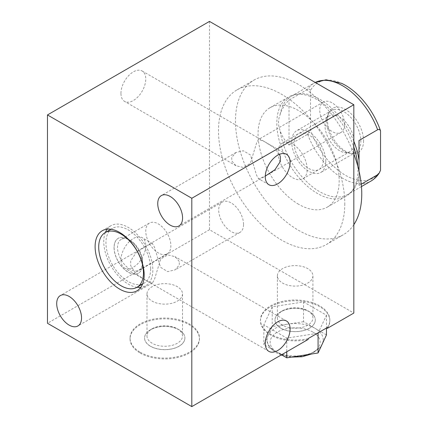 <?xml version="1.0" encoding="UTF-8"?>
<svg xmlns="http://www.w3.org/2000/svg" width="428" height="428" viewBox="0 0 428 428"><rect width="100%" height="100%" fill="white"/><g stroke="black" fill="none" stroke-linecap="round" stroke-linejoin="round"><path stroke-width="0.32" stroke-dasharray="2.14 1.6" d="M361.237 184.184L359.022 185.463L359.022 171.061L359.022 185.463M380.524 170.296A55.084 31.8 60 0 1 345.524 175.33A55.084 31.8 60 0 1 310.525 129.882L310.525 90.415A55.084 31.8 60 0 1 341.608 83.348M363.565 140.775A25.514 14.729 60 0 1 351.96 153.534A25.514 14.729 60 0 1 327.484 119.942A25.514 14.729 60 0 1 328.672 113.19A25.514 14.729 60 0 1 348.799 111.762A25.514 14.729 60 0 1 363.565 140.775M282.314 143.043A20.619 11.904 -120 0 0 278.045 152.486A20.619 11.904 60 0 0 287.044 173.233A20.619 11.904 60 0 0 302.928 178.754A20.619 11.904 60 0 0 307.197 169.317A20.619 11.904 -120 0 0 298.198 148.57A20.619 11.904 -120 0 0 282.314 143.043L329.218 115.967A20.619 11.904 -120 0 1 345.107 121.488A20.619 11.904 -120 0 1 354.106 142.235A20.619 11.904 60 0 1 349.837 151.673A20.619 11.904 60 0 1 344.727 152.55A20.619 11.904 60 0 1 324.948 125.404A20.619 11.904 -120 0 1 325.906 119.952L328.672 113.19M329.218 115.967A20.619 11.904 -120 0 0 325.906 119.952M310.525 90.415C309.899 89.131 308.936 88.767 307.636 89.329L289.018 100.082C284.727 104.448 281.742 109.338 280.067 114.747C278.04 119.958 278.04 125.174 280.067 130.385C281.742 135.794 284.727 140.678 289.018 145.049L289.018 100.082M289.018 145.049L307.636 134.301L310.525 129.882M353.822 141.224A56.646 32.705 60 0 0 319.545 99.109A56.646 32.705 -120 0 0 296.283 94.278A56.646 32.705 -120 0 0 291.222 96.3A56.646 32.705 -120 0 0 280.067 114.747M359.022 175.967A56.646 32.705 60 0 1 352.153 191.043A56.646 32.705 60 0 1 347.868 194.408A56.646 32.705 60 0 1 319.545 191.605A56.646 32.705 -120 0 1 280.067 130.385M357.808 166.219A57.357 33.117 60 0 1 350.398 192.868A57.357 33.117 60 0 1 346.059 196.281A57.357 33.117 60 0 1 317.378 193.44A57.357 33.117 60 0 1 279.907 142.893A57.357 33.117 60 0 1 288.702 96.931A57.357 33.117 60 0 1 293.827 94.882A57.357 33.117 60 0 1 317.378 99.772A57.357 33.117 60 0 1 353.822 147.098M298.616 204.274A57.357 33.117 60 0 1 261.144 153.727A57.357 33.117 60 0 1 269.94 107.765A57.357 33.117 60 0 1 298.616 110.606A57.357 33.117 60 0 1 336.087 161.153A57.357 33.117 60 0 1 327.297 207.115A57.357 33.117 60 0 1 298.616 204.274M353.822 224.705A89.302 51.558 60 0 1 343.267 234.779A89.302 51.558 60 0 1 274.45 210.854A89.302 51.558 60 0 1 235.47 120.98A89.302 51.558 60 0 1 253.965 80.1A89.302 51.558 60 0 1 353.822 153.919M344.802 203.685A89.302 51.558 60 0 1 326.307 244.57A89.302 51.558 60 0 1 257.49 220.645A89.302 51.558 60 0 1 218.51 130.775A89.302 51.558 60 0 1 237.005 89.891A89.302 51.558 60 0 1 305.822 113.816A89.302 51.558 60 0 1 344.802 203.685M209.49 21.4L209.49 229.729L353.822 313.061M344.588 124.398A17.553 10.133 -120 0 0 336.927 106.733A17.553 10.133 -120 0 0 323.397 102.03A17.553 10.133 -120 0 0 319.759 110.066A17.553 10.133 -120 0 0 327.425 127.731A17.553 10.133 -120 0 0 340.95 132.434A17.553 10.133 -120 0 0 344.588 124.398M243.553 224.395A17.553 10.133 -120 0 0 235.892 206.729A17.553 10.133 -120 0 0 222.362 202.027A17.553 10.133 -120 0 0 218.724 210.062A17.553 10.133 -120 0 0 226.391 227.728A17.553 10.133 -120 0 0 239.915 232.436A17.553 10.133 -120 0 0 243.553 224.395M120.942 93.358A17.553 10.133 -60 0 1 128.603 75.692A17.553 10.133 -60 0 1 142.128 70.989A17.553 10.133 -60 0 1 145.766 79.025A17.553 10.133 -60 0 1 138.105 96.691A17.553 10.133 -60 0 1 124.575 101.393A17.553 10.133 -60 0 1 120.942 93.358M279.489 154.299L273.776 147.537L263.996 141.342L258.544 139.469L256.575 142.995L250.348 163.368L243.248 167.471L235.972 165.711L231.746 160.88L231.746 157.333L235.972 152.502L243.281 150.742L250.444 154.989L256.575 175.213L258.544 178.738L265.285 176.122M209.49 229.729L47.476 323.268M120.942 260.021A17.553 10.133 -60 0 1 128.603 242.355A17.553 10.133 -60 0 1 142.128 237.652A17.553 10.133 -60 0 1 145.766 245.688A17.553 10.133 -60 0 1 138.105 263.354A17.553 10.133 -60 0 1 124.575 268.056A17.553 10.133 -60 0 1 120.942 260.021M327.324 328.362A34.7 20.036 0 0 0 329.854 320.85A34.7 20.036 0 0 0 295.154 300.82A34.7 20.036 0 0 0 260.454 320.85A34.7 20.036 0 0 0 308.155 339.425M140.207 353.063A34.7 20.036 0 0 0 178.027 357.401A34.7 20.036 0 0 0 199.448 338.896A34.7 20.036 0 0 0 189.283 324.729A34.7 20.036 0 0 0 151.464 320.385A34.7 20.036 0 0 0 130.048 338.896A34.7 20.036 0 0 0 140.207 353.063M308.155 338.596A34.7 20.036 180 0 1 260.454 320.021A34.7 20.036 180 0 1 295.154 299.985A34.7 20.036 180 0 1 329.854 320.021A34.7 20.036 180 0 1 327.324 327.527M317.169 333.391L286.765 338.093L263.851 324.863L272.235 306.79L303.543 301.949L326.457 315.179L318.309 332.733M268.04 335.568L263.851 344.604L275.306 351.222A28.066 16.205 180 0 1 267.088 339.762A28.066 16.205 180 0 1 268.04 335.568A28.066 16.205 180 0 1 287.889 324.114L272.235 326.532L268.04 335.568M272.235 306.79L272.235 326.532M263.851 324.863L263.851 344.604M303.543 321.69L287.889 324.114A28.066 16.205 180 0 1 314.997 328.303L303.543 321.69L303.543 301.949M326.457 334.921L314.997 328.303A28.066 16.205 0 0 1 323.22 339.762L322.824 342.742M281.517 354.807L275.306 351.222A28.066 16.205 0 0 0 302.419 355.417A28.066 16.205 0 0 0 322.263 343.957A28.066 16.205 0 0 0 323.22 339.762M286.765 338.093L286.765 351.779M326.457 315.179L326.457 328.03M140.207 352.228A34.7 20.036 0 0 0 178.027 356.567A34.7 20.036 0 0 0 199.448 338.061A34.7 20.036 0 0 0 189.283 323.894A34.7 20.036 0 0 0 151.464 319.55A34.7 20.036 0 0 0 130.048 338.061A34.7 20.036 0 0 0 140.207 352.228M150.49 346.289A20.159 11.636 180 0 1 144.589 338.061A20.159 11.636 180 0 1 157.033 327.308A20.159 11.636 180 0 1 179 329.833A20.159 11.636 180 0 1 184.901 338.061A20.159 11.636 180 0 1 172.457 348.809A20.159 11.636 180 0 1 150.49 346.289M184.901 337.976A20.159 11.636 0 0 1 172.457 348.729A20.159 11.636 0 0 1 150.49 346.204A20.159 11.636 180 0 1 144.589 337.976A20.159 11.636 180 0 1 150.49 329.747A20.159 11.636 180 0 1 179 329.747L179 329.747A20.159 11.636 0 0 1 184.901 337.976L184.901 338.061M177.304 328.768L179 329.747L177.304 328.768A17.757 10.251 0 0 1 182.505 336.017A17.757 10.251 0 0 1 171.542 345.492A17.757 10.251 0 0 1 152.186 343.267A17.757 10.251 180 0 1 146.986 336.017A17.757 10.251 180 0 1 152.186 328.768A17.757 10.251 180 0 1 177.304 328.768M182.505 293.897A17.757 10.251 0 0 1 171.542 303.366A17.757 10.251 0 0 1 152.186 301.146A17.757 10.251 180 0 1 146.986 293.897A17.757 10.251 180 0 1 157.948 284.422A17.757 10.251 180 0 1 177.304 286.642A17.757 10.251 0 0 1 182.505 293.897L182.505 336.017M179.295 261.497L175.068 256.666L167.867 254.901L160.735 258.945L154.465 279.377L152.496 282.908L147.045 281.03L136.179 273.931L130.711 265.665L130.711 260.877L136.077 252.697L147.045 245.512L152.496 243.634L154.465 247.165L160.559 267.334L167.701 271.63L175.068 269.875L179.295 265.044L179.295 261.497M136.992 287.284A34.7 20.036 60 0 1 103.763 241.606A34.7 20.036 60 0 1 105.358 232.484M107.171 229.167A34.7 20.036 60 0 1 110.954 225.716A34.7 20.036 60 0 1 137.693 235.015A34.7 20.036 60 0 1 152.839 269.934A34.7 20.036 60 0 1 145.654 285.824A34.7 20.036 60 0 1 140.775 287.37M150.672 268.688A31.64 18.265 -120 0 0 136.864 236.845A31.64 18.265 -120 0 0 112.484 228.37A31.64 18.265 -120 0 0 105.93 242.853A31.64 18.265 -120 0 0 119.738 274.696A31.64 18.265 -120 0 0 144.118 283.17A31.64 18.265 -120 0 0 150.672 268.688M280.902 328.249A20.159 11.636 180 0 1 274.995 320.021A20.159 11.636 180 0 1 287.439 309.267A20.159 11.636 180 0 1 309.407 311.793A20.159 11.636 180 0 1 315.308 320.021A20.159 11.636 180 0 1 302.869 330.769A20.159 11.636 180 0 1 280.902 328.249M315.308 319.935A20.159 11.636 0 0 1 302.869 330.689A20.159 11.636 0 0 1 280.902 328.164A20.159 11.636 180 0 1 274.995 319.935A20.159 11.636 180 0 1 280.902 311.707A20.159 11.636 180 0 1 309.407 311.707L309.407 311.707A20.159 11.636 0 0 1 315.308 319.935L315.308 320.021M307.711 310.728L309.407 311.707L307.711 310.728A17.757 10.251 0 0 1 312.911 317.977A17.757 10.251 0 0 1 301.949 327.452A17.757 10.251 0 0 1 282.598 325.226A17.757 10.251 180 0 1 277.392 317.977A17.757 10.251 180 0 1 282.598 310.728A17.757 10.251 180 0 1 307.711 310.728M312.911 275.851A17.757 10.251 0 0 1 301.949 285.326A17.757 10.251 0 0 1 282.598 283.106A17.757 10.251 180 0 1 277.392 275.851A17.757 10.251 180 0 1 288.354 266.382A17.757 10.251 180 0 1 307.711 268.602A17.757 10.251 0 0 1 312.911 275.851L312.911 317.977M114.046 247.539A20.159 11.636 -120 0 0 122.847 267.826A20.159 11.636 -120 0 0 138.378 273.225A20.159 11.636 -120 0 0 142.556 264.001A20.159 11.636 -120 0 0 133.755 243.714A20.159 11.636 -120 0 0 118.224 238.316A20.159 11.636 -120 0 0 114.046 247.539M118.294 238.273A20.159 11.636 60 0 0 114.121 247.496A20.159 11.636 -120 0 0 122.922 267.784A20.159 11.636 -120 0 0 138.453 273.182A20.159 11.636 -120 0 0 142.626 263.958A20.159 11.636 60 0 0 128.373 239.268A20.159 11.636 60 0 0 118.294 238.273L118.224 238.316M167.204 253.815A17.757 10.251 -120 0 0 170.879 245.688A17.757 10.251 60 0 0 163.127 227.814A17.757 10.251 60 0 0 149.442 223.058A17.757 10.251 60 0 0 145.766 231.19A17.757 10.251 -120 0 0 153.518 249.059A17.757 10.251 -120 0 0 167.204 253.815L138.95 270.127A17.757 10.251 -120 0 1 125.265 265.371A17.757 10.251 -120 0 1 117.513 247.496A17.757 10.251 60 0 1 121.188 239.37A17.757 10.251 60 0 1 130.069 240.247A17.757 10.251 60 0 1 142.626 262L142.626 263.958M138.95 270.127A17.757 10.251 -120 0 0 142.626 262M325.778 161.442A24.107 13.921 -120 0 0 315.254 137.179A24.107 13.921 -120 0 0 296.679 130.722A24.107 13.921 -120 0 0 291.682 141.759A24.107 13.921 -120 0 0 302.205 166.021A24.107 13.921 -120 0 0 320.786 172.479A24.107 13.921 -120 0 0 325.778 161.442M323.311 160.019A20.619 11.904 -120 0 0 308.732 134.767A20.619 11.904 -120 0 0 294.154 143.182A20.619 11.904 -120 0 0 308.732 168.434A20.619 11.904 -120 0 0 323.311 160.019M326.757 121.509A24.107 13.921 60 0 1 331.748 110.472A24.107 13.921 60 0 1 350.329 116.93A24.107 13.921 60 0 1 360.852 141.192A24.107 13.921 60 0 1 355.855 152.229A24.107 13.921 60 0 1 337.28 145.771A24.107 13.921 60 0 1 326.757 121.509M291.222 96.3L315.249 82.46A56.646 32.705 -120 0 0 314.318 82.968A56.646 32.705 -120 0 0 307.636 89.329M307.636 134.301A56.646 32.705 -120 0 0 370.958 181.076M312.836 332.053A25.006 14.434 0 0 0 277.472 332.053A25.006 14.434 0 0 0 277.472 352.469A25.006 14.434 0 0 0 312.836 352.469A25.006 14.434 0 0 0 312.836 332.053M344.727 152.55L351.96 153.534M302.928 178.754L349.837 151.673M361.457 186.565L347.868 194.408M352.153 191.043L350.398 192.868M296.283 94.278L293.827 94.882M269.94 107.765L288.702 96.931M327.297 207.115L346.059 196.281M326.307 244.57L343.267 234.779M286.466 154.315L265.633 142.289M263.996 141.342L142.128 70.989M329.854 320.85L329.854 320.021M260.454 320.85L260.454 320.021M281.185 354.999L275.942 352.624C269.64 348.371 266.687 344.085 267.088 339.762M320.968 346.75L311.696 353.977M291.447 357.113L282.71 355.497M199.448 338.896L199.448 338.061M130.048 338.896L130.048 338.061M152.186 328.768L150.49 329.747M146.986 293.897L146.986 336.017M323.397 102.03L258.544 139.469M235.972 152.502L161.383 195.564M235.972 165.711L124.575 101.393M268.912 184.725L258.544 178.738M340.95 132.434L266.13 175.635M264.001 176.86L178.936 225.973M222.362 202.027L147.045 245.512M145.402 246.458L60.348 295.566M152.496 243.634L142.128 237.652M286.466 320.984L175.068 256.666M268.912 351.388L147.045 281.03M145.408 280.083L124.575 268.056M239.915 232.436L175.068 269.875M152.496 282.908L77.901 325.97M102.292 230.719L110.954 225.716M136.992 290.821L145.654 285.824M112.484 228.37L110.948 229.253M144.118 283.17L142.588 284.053M237.005 89.891L253.965 80.1M282.598 310.728L280.902 311.707M277.392 275.851L277.392 317.977M130.069 240.247L128.373 239.268M149.442 223.058L121.188 239.37M331.748 110.472L296.679 130.722M355.855 152.229L320.786 172.479"/><path stroke-width="0.64" d="M379.272 173.003C377.105 176.411 374.334 179.107 370.958 181.076A56.646 32.705 -120 0 0 377.64 174.715L379.272 173.003L380.524 170.296L380.524 130.829C379.92 129.55 378.957 129.192 377.64 129.748L359.022 140.496L359.022 171.061L359.022 140.496M377.64 174.715L361.237 184.184M377.64 129.748A56.646 32.705 -120 0 0 315.254 82.465L326.099 79.79L341.608 83.348A55.084 31.8 60 0 1 380.524 130.829M353.822 141.224A56.646 32.705 60 0 1 359.022 160.329M353.822 147.098A57.357 33.117 60 0 1 357.808 166.219M353.822 153.919A89.302 51.558 60 0 1 361.762 193.895A89.302 51.558 60 0 1 353.822 224.705M318.309 332.733L318.068 333.252L317.169 333.391L327.324 327.527L327.324 328.362L353.822 313.061L353.822 104.732L209.49 21.4L47.476 114.939L47.476 323.268L191.808 406.6L191.808 198.271L47.476 114.939M353.822 104.732L191.808 198.271M317.169 333.391L308.155 338.596L308.155 339.425L191.808 406.6M265.274 343.352A17.553 10.133 -60 0 1 272.936 325.687A17.553 10.133 -60 0 1 286.466 320.984A17.553 10.133 -60 0 1 290.098 329.02A17.553 10.133 -60 0 1 282.437 346.685A17.553 10.133 -60 0 1 268.912 351.388A17.553 10.133 -60 0 1 265.274 343.352M265.274 176.689A17.553 10.133 -60 0 1 272.936 159.023A17.553 10.133 -60 0 1 286.466 154.315A17.553 10.133 -60 0 1 290.098 162.356A17.553 10.133 -60 0 1 282.437 180.022A17.553 10.133 -60 0 1 268.912 184.725A17.553 10.133 -60 0 1 265.274 176.689M265.285 176.122L274.99 169.654L280.329 161.495L280.329 156.712L279.489 154.299M182.574 217.938A17.553 10.133 -120 0 0 174.908 200.272A17.553 10.133 -120 0 0 161.383 195.564A17.553 10.133 -120 0 0 157.745 203.605A17.553 10.133 -120 0 0 165.406 221.271A17.553 10.133 -120 0 0 178.936 225.973A17.553 10.133 -120 0 0 182.574 217.938M81.539 317.934A17.553 10.133 -120 0 0 73.873 300.269A17.553 10.133 -120 0 0 60.348 295.566A17.553 10.133 -120 0 0 56.71 303.602A17.553 10.133 -120 0 0 64.371 321.268A17.553 10.133 -120 0 0 77.901 325.97A17.553 10.133 -120 0 0 81.539 317.934M95.107 246.603A34.7 20.036 60 0 1 102.292 230.719A34.7 20.036 60 0 1 129.031 240.017A34.7 20.036 60 0 1 144.177 274.937A34.7 20.036 60 0 1 136.992 290.821A34.7 20.036 60 0 1 110.253 281.522A34.7 20.036 60 0 1 95.107 246.603M281.517 354.807L286.765 357.835L318.068 352.993L326.457 334.921L326.457 328.03M286.765 351.779L286.765 357.835M318.068 333.252L318.068 352.993M105.358 232.484A34.7 20.036 60 0 1 107.171 229.167M140.775 287.37A34.7 20.036 60 0 1 136.992 287.284M143.455 272.85A31.64 18.265 -120 0 0 129.647 241.012A31.64 18.265 -120 0 0 105.267 232.538A31.64 18.265 -120 0 0 98.713 247.02A31.64 18.265 -120 0 0 112.521 278.858A31.64 18.265 -120 0 0 136.901 287.338A31.64 18.265 -120 0 0 143.455 272.85M370.958 181.076L361.457 186.565M322.824 342.742L320.968 346.75M311.696 353.977L302.066 356.738L291.447 357.113M282.71 355.497L281.185 354.999M266.13 175.635L265.638 175.913M110.948 229.253L105.267 232.538M142.588 284.053L136.901 287.338"/></g></svg>
